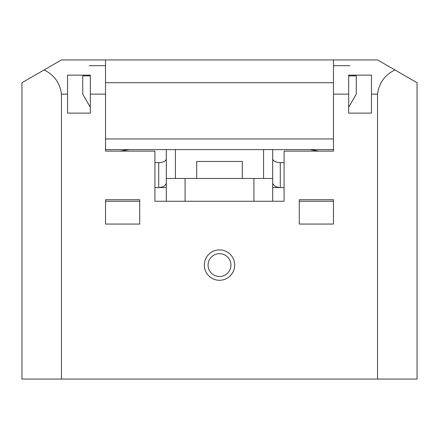 <?xml version="1.0" encoding="UTF-8"?>
<svg xmlns="http://www.w3.org/2000/svg" width="439" height="439" viewBox="0 0 439 439"><rect width="100%" height="100%" fill="white"/><g stroke="black" fill="none" stroke-linecap="round" stroke-linejoin="round"><path stroke-width="0.66" d="M417.05 82.735L417.05 379.06L377.54 379.06L377.54 94.133C379.011 82.987 384.8 74.926 394.902 69.944L417.05 82.735M377.54 379.06L61.46 379.06L61.46 94.133C59.989 82.987 54.2 74.926 44.098 69.944L61.433 59.94L377.567 59.94L394.902 69.944M61.46 379.06L21.95 379.06L21.95 82.735L44.098 69.944M175.43 178.47L175.43 149.6M263.57 178.47L263.57 149.6M349.729 65.702C354.218 57.921 354.218 57.921 349.729 65.702L333.47 65.702L333.47 59.94M89.271 65.702C84.782 57.921 84.782 57.921 89.271 65.702L105.53 65.702L105.53 138.96L333.47 138.96L333.47 65.702M348.665 94.133L348.665 75.135L371.46 75.135L371.46 113.125L348.665 113.125L348.665 94.133L333.47 94.133L333.47 151.115L284.082 151.115L284.082 201.265L154.918 201.265L154.918 151.115L105.53 151.115L105.53 94.133L90.335 94.133L90.335 113.125L67.54 113.125L67.54 75.135L90.335 75.135L90.335 94.133M219.5 280.285A15.195 15.195 0 0 0 234.695 265.09A15.195 15.195 0 0 0 219.5 249.89A15.195 15.195 0 0 0 204.305 265.09A15.195 15.195 0 0 0 219.5 280.285M105.53 199.745L105.53 224.06L139.723 224.06L139.723 199.745L105.53 199.745L105.53 224.06L139.723 224.06M333.47 199.745L333.47 224.06L333.47 199.745L299.277 199.745L299.277 224.06L333.47 224.06L299.277 224.06M105.53 151.115L105.53 149.6L333.47 149.6L333.47 151.115M284.082 163.275L284.082 201.265L272.685 201.265L272.685 170.87M284.082 201.265L154.918 201.265L154.918 163.275M242.295 178.47L242.295 161.459L196.705 161.459L196.705 178.47M154.918 201.265L166.315 201.265L166.315 187.59L154.918 187.59M284.082 187.59L272.685 187.59M105.53 201.265L139.723 201.265M299.277 201.265L333.47 201.265M166.315 187.59L166.315 170.87M166.315 158.973L166.315 182.745C165.942 185.494 163.407 187.113 158.715 187.59L158.715 162.644C163.248 162.397 165.783 161.173 166.315 158.973L166.315 149.6M272.685 178.47L253.918 178.47L253.918 201.265M253.918 178.47L185.082 178.47L185.082 201.265M185.082 178.47L166.315 178.47M158.715 162.644L154.918 162.644M159.044 187.585L160.147 187.491M165.854 184.287L166.194 183.524M120.264 151.115L129.082 149.6M284.082 162.644L280.285 162.644C275.752 162.397 273.217 161.173 272.685 158.973L272.685 149.6M275.862 186.602L277.075 187.091M278.474 187.431L279.402 187.552M280.285 162.644L280.285 187.59C275.599 187.113 273.063 185.499 272.685 182.745L272.685 158.973M309.918 149.6L318.736 151.115M230.925 265.09A11.425 11.425 0 0 0 219.5 253.665A11.425 11.425 0 0 0 208.075 265.09A11.425 11.425 0 0 0 219.5 276.51A11.425 11.425 0 0 0 230.925 265.09M105.53 65.702L105.53 59.94M105.53 82.735L333.47 82.735M90.335 107.292L82.735 94.133L82.735 75.898L90.335 75.898M348.665 107.292L356.265 94.133L356.265 75.898L348.665 75.898M377.54 94.133L371.46 94.133M67.54 94.133L61.46 94.133"/></g></svg>
